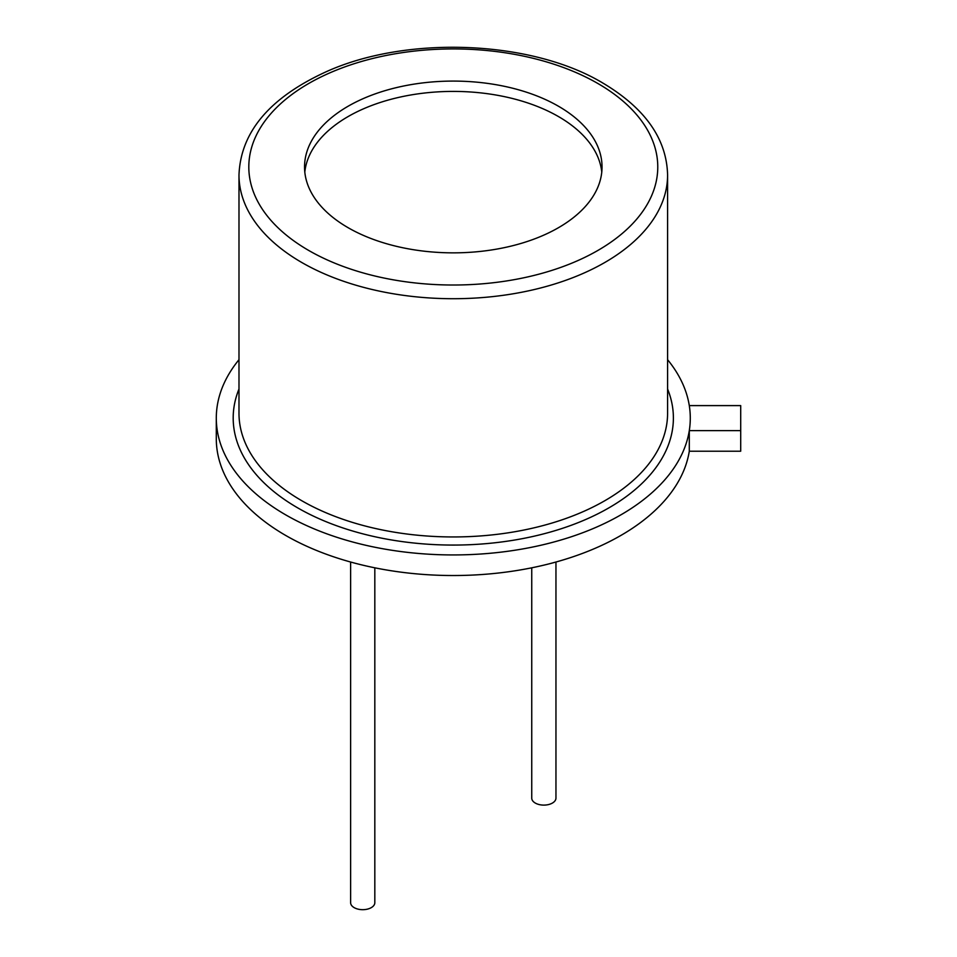 <?xml version="1.0" encoding="UTF-8"?>
<svg xmlns="http://www.w3.org/2000/svg" width="957" height="957" viewBox="0 0 957 957"><rect width="100%" height="100%" fill="white"/><g stroke="black" fill="none" stroke-linecap="round" stroke-linejoin="round"><path stroke-width="1.44" d="M558.469 106.239A148.754 85.879 0 0 0 396.365 87.625A148.754 85.879 0 0 0 304.541 166.973A148.754 85.879 0 0 0 453.283 252.851A148.754 85.879 0 0 0 602.037 166.973A148.754 85.879 0 0 0 558.469 106.239M601.774 172.128A148.754 85.879 0 0 0 558.469 116.563A148.754 85.879 0 0 0 400.516 96.992A148.754 85.879 0 0 0 304.805 172.128M238.987 359.688A236.989 136.827 0 0 0 216.294 418.113A236.989 136.827 0 0 0 442.433 554.797A236.989 136.827 0 0 0 689.291 430.626L740.706 430.626L740.706 405.601L689.291 405.601A236.989 136.827 0 0 0 667.591 359.688M216.294 418.113L216.294 438.701A236.989 136.827 0 0 0 442.433 575.384A236.989 136.827 0 0 0 689.291 451.214L689.291 430.626A236.989 136.827 0 0 0 689.291 405.601M689.291 451.214L740.706 451.214L740.706 430.626M350.621 562.022L350.621 902.69A12.106 6.986 0 0 0 354.162 907.631A12.106 6.986 0 0 0 367.356 909.15A12.106 6.986 0 0 0 374.821 902.69L374.821 567.812M531.745 567.812L531.745 798.126A12.106 6.986 0 0 0 535.298 803.067A12.106 6.986 0 0 0 548.481 804.574A12.106 6.986 0 0 0 555.957 798.126L555.957 562.022M597.874 83.498A204.475 118.046 0 0 0 255.782 136.42A204.475 118.046 0 0 0 506.205 280.999A204.475 118.046 0 0 0 597.874 83.498M238.987 174.999A214.296 123.728 0 0 0 453.283 298.716A214.296 123.728 0 0 0 667.591 174.999C666.706 138.873 645.102 108.213 602.79 83.008C531.326 40.086 406.438 35.146 325.787 71.931C269.563 97.781 240.626 132.138 238.987 174.999L238.987 413.221A214.296 123.728 0 0 0 453.283 536.949A214.296 123.728 0 0 0 667.591 413.221L667.591 174.999M238.987 389.02A220.098 127.078 0 0 0 453.283 545.071A220.098 127.078 0 0 0 667.591 389.02"/></g></svg>
